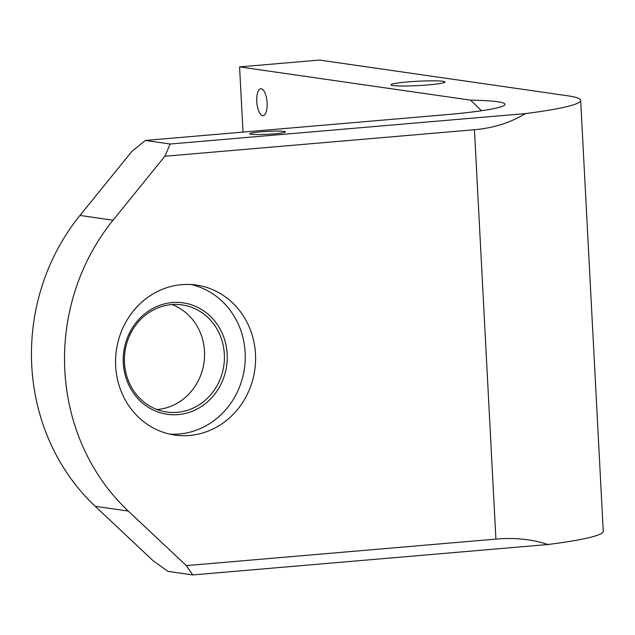 <?xml version="1.0" encoding="UTF-8"?>
<svg xmlns="http://www.w3.org/2000/svg" width="635" height="635" viewBox="0 0 635 635"><rect width="100%" height="100%" fill="white"/><g stroke="black" fill="none" stroke-linecap="round" stroke-linejoin="round"><path stroke-width="0.95" d="M178.181 414.599A56.277 51.919 -81.8 0 1 123.317 363.029A56.277 51.919 -81.8 0 1 172.307 302.562A56.277 51.919 -81.8 0 1 227.171 354.139A56.277 51.919 -81.8 0 1 178.181 414.599M171.593 304.602A54.118 49.927 98.2 0 0 124.468 357.037A54.118 49.927 98.2 0 0 166.711 412.028A54.118 49.927 98.2 0 0 177.236 412.329A54.118 49.927 98.2 0 0 224.369 359.886A54.118 49.927 98.2 0 0 182.126 304.903A54.118 49.927 98.2 0 0 171.593 304.602M267.113 102.941A13.525 5.104 -94.9 0 0 260.787 88.725A13.525 5.104 -94.9 0 0 256.778 101.457A13.525 5.104 -94.9 0 0 263.096 115.681A13.525 5.104 -94.9 0 0 267.113 102.941M255.484 354.084A75.763 69.89 98.2 0 0 196.366 285.083A75.763 69.89 98.2 0 0 115.673 366.062A75.763 69.89 98.2 0 0 174.792 435.062A75.763 69.89 98.2 0 0 255.484 354.084M169.648 434.11A75.763 69.89 98.2 0 0 245.15 352.6A75.763 69.89 98.2 0 0 191.167 284.551M172.045 304.562A54.118 49.927 -81.8 0 1 204.018 362.482A54.118 49.927 -81.8 0 1 157.393 409.472A54.118 49.927 -81.8 0 1 156.948 409.511M260.779 131.842A17.859 1.445 -3 0 0 249.769 133.763A17.859 1.445 -3 0 0 274.423 133.81A17.859 1.445 -3 0 0 285.433 131.889A17.859 1.445 -3 0 0 260.779 131.842M428.355 84.899A27.059 2.191 177 0 1 390.993 84.828A27.059 2.191 177 0 1 407.686 81.931A27.059 2.191 177 0 1 445.04 81.994A27.059 2.191 177 0 1 428.355 84.899M481.528 110.736L470.583 100.147A97.409 7.882 177 0 1 497.61 101.743A97.409 7.882 177 0 1 504.722 104.997A97.409 7.882 177 0 1 444.944 114.792L145.351 140.454L131.794 151.487L79.97 215.44A206.637 190.627 98.2 0 0 95.218 506.301L153.249 560.848L167.934 571.365L192.738 574.937L547.934 544.512C532.36 539.298 515.017 537.488 495.903 539.099L186.317 565.61L192.738 574.937M145.351 140.454L170.156 144.018L525.351 113.602C510.524 122.682 493.554 128.056 474.448 129.73L164.862 156.242L113.046 220.194A206.637 190.627 98.2 0 0 128.286 511.064L186.317 565.61M525.351 113.602A173.172 14.01 -3 0 0 580.668 100.378L603.25 531.289A173.172 14.01 177 0 1 547.934 544.512M242.999 132.088L239.578 66.905L470.583 100.147M580.668 100.378A173.172 14.01 -3 0 0 567.515 95.758L319.469 60.063L239.578 66.905M164.862 156.242L170.156 144.018M95.218 506.301L128.286 511.064M495.903 539.099L474.448 129.73M79.97 215.44L113.046 220.194"/></g></svg>
